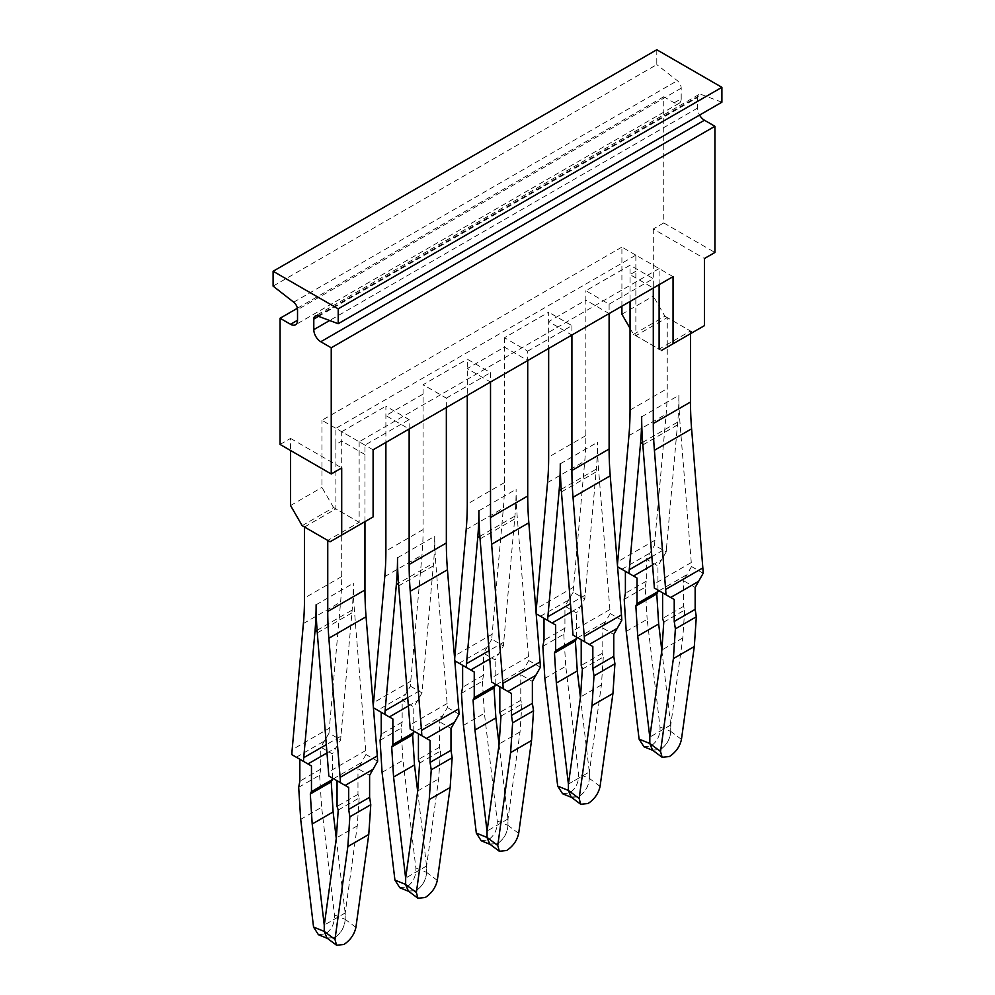 <?xml version="1.0" encoding="UTF-8"?>
<svg xmlns="http://www.w3.org/2000/svg" width="995" height="995" viewBox="0 0 995 995"><rect width="100%" height="100%" fill="white"/><g stroke="black" fill="none" stroke-linecap="round" stroke-linejoin="round"><path stroke-width="0.75" stroke-dasharray="4.97 3.73" d="M630.046 328.325L633.529 334.37L661.439 350.476L704.448 325.639M621.9 306.174L621.9 247.096L673.055 276.635M656.787 49.75L656.787 64.6L273.103 286.112M721.897 102.186L701.313 94.5A6.579 3.793 -120 0 0 698.838 94.562A6.579 3.793 -120 0 0 697.47 97.572L697.47 108.144A9.863 5.696 -120 0 0 699.56 115.084M674.224 102.783L681.202 98.754A9.863 5.696 -120 0 1 679.15 103.269A9.863 5.696 -120 0 1 674.224 102.783L663.764 96.739L663.764 222.93L714.92 252.469M681.202 98.754L681.202 88.169A6.579 3.793 -120 0 0 677.359 80.67L656.787 64.6M663.764 222.93L653.292 228.974L704.448 258.513M633.529 334.37L664.921 316.236L653.292 296.1L653.292 228.974M664.921 316.236L692.831 332.355M621.9 314.221L653.292 296.1M297.381 308.263L663.764 96.739M621.9 247.096L321.945 420.288L373.1 449.815M302.169 525.671L333.561 507.549L361.471 523.656L373.1 516.94M333.561 507.549L321.945 487.413L321.945 420.288M280.08 444.442L290.552 438.409L290.552 450.486M290.552 438.409L341.708 467.936M290.552 505.535L321.945 487.413M330.079 541.778L361.471 523.656M641.663 416.805L678.876 395.326A345.29 199.348 60 0 1 678.714 405.388A345.29 199.348 60 0 1 678.204 415.835A345.29 199.348 60 0 1 677.707 422.116L666.476 548.245L651.862 556.678M703.179 573.269L691.537 566.541A115.097 66.454 60 0 0 691.276 562.561L680.033 423.46A345.29 199.348 60 0 1 679.548 416.606A345.29 199.348 60 0 1 679.038 405.574A345.29 199.348 60 0 1 678.876 395.326M659.113 284.694L659.113 268.575L635.855 255.155L635.855 335.701L667.247 317.579L667.247 388.61A328.847 189.858 60 0 1 667.085 398.672A328.847 189.858 60 0 1 666.538 409.094A328.847 189.858 60 0 1 666.14 414.131L654.897 540.26L617.696 561.74M691.537 566.541L683.528 580.719L695.157 587.423M654.324 588.02L662.595 592.796M621.788 620.258L610.146 613.529A115.097 66.454 60 0 0 609.885 609.549L598.654 470.448A345.29 199.348 60 0 1 598.157 463.595A345.29 199.348 60 0 1 597.647 452.551A345.29 199.348 60 0 1 597.485 442.315A345.29 199.348 60 0 1 597.323 452.377A345.29 199.348 60 0 1 596.813 462.812A345.29 199.348 60 0 1 596.328 469.105L585.085 595.234A115.097 66.454 60 0 0 584.824 598.915L573.182 592.187A131.539 75.943 60 0 1 573.518 587.249L584.761 461.108A328.847 189.858 60 0 0 585.159 456.083A328.847 189.858 60 0 0 585.694 445.66A328.847 189.858 60 0 0 585.856 435.599L585.856 300.129L609.114 313.549L609.114 304.159L585.856 290.727L630.046 265.217L630.046 301.473M654.897 540.26A131.539 75.943 60 0 0 654.573 545.21L666.215 551.926A115.097 66.454 60 0 1 666.476 548.245M617.447 565.197A131.539 75.943 60 0 0 617.373 566.69L617.572 566.802M663.764 622.124L684.684 610.047L683.528 606.365L683.528 580.719M683.528 606.365L662.595 618.442M684.684 610.047L682.806 637.919L670.754 725.032L670.754 731.4C670.157 739.136 666.675 745.218 660.294 749.658L652.434 750.056M635.855 335.701L659.113 349.133L685.854 333.698L690.505 331.012L667.247 317.579M635.855 271.262L630.046 274.62L653.292 288.04L653.292 278.65L630.046 265.217M690.505 331.012L690.505 333.698M540.409 667.235L528.755 660.518A115.097 66.454 60 0 0 528.507 656.538L517.263 517.425A345.29 199.348 60 0 1 516.778 510.584A345.29 199.348 60 0 1 516.256 499.54A345.29 199.348 60 0 1 516.106 489.291A345.29 199.348 60 0 1 515.945 499.366A345.29 199.348 60 0 1 515.435 509.801A345.29 199.348 60 0 1 514.937 516.094L503.706 642.223A115.097 66.454 60 0 0 503.445 645.904L491.804 639.176A131.539 75.943 60 0 1 492.127 634.225L503.37 508.097A328.847 189.858 60 0 0 503.769 503.072A328.847 189.858 60 0 0 504.303 492.649A328.847 189.858 60 0 0 504.477 482.587L504.477 347.118L467.277 368.598L490.523 382.018L490.523 372.627L467.277 359.195L467.277 395.45M454.678 659.175A131.539 75.943 60 0 0 454.591 660.655L454.802 660.779M504.477 337.715L504.477 347.118L527.723 360.538L527.723 351.148L504.477 337.715L548.655 312.206L548.655 348.461M527.723 351.148L571.914 325.639L548.655 312.206M571.914 325.639L571.914 335.029L548.655 321.609L585.856 300.129L585.856 290.727M536.056 612.186A131.539 75.943 60 0 0 535.982 613.679L536.193 613.791M609.114 304.159L653.292 278.65M666.215 551.926L657.944 565.944L646.315 559.24L654.573 545.21M617.373 566.69L625.395 571.317M670.754 725.032L649.822 737.108M478.894 510.783L516.106 489.291M560.284 463.794L597.485 442.315M657.944 590.11L657.944 565.944M643.976 746.785L651.078 745.914C657.347 741.486 660.332 735.193 660.021 727.034L647.16 619.313L626.228 631.39M624.226 599.338L645.158 587.261L647.16 619.313M645.158 587.261L646.315 581.179L646.315 559.24M661.824 650.469L670.717 725.007L670.717 731.387C670.12 739.111 666.638 745.205 660.257 749.633L652.583 750.155M646.315 581.179L625.395 593.256M528.755 660.518L520.758 674.685L532.375 681.401M491.555 681.998L499.826 686.774M610.146 613.529L602.137 627.708L613.766 634.412M572.946 635.009L581.217 639.785M670.717 725.007L649.834 737.071M491.804 639.176L483.545 653.205L495.174 659.921L503.445 645.904M454.591 660.655L462.625 665.294M500.982 716.101L521.915 704.025L520.758 700.343L520.758 674.685M520.758 700.343L499.826 712.42M521.915 704.025L520.037 731.897L507.985 818.997L507.985 825.514C507.326 833.213 503.843 839.245 497.512 843.636L489.664 844.021M573.182 592.187L564.936 606.229L576.565 612.932L584.824 598.915M535.982 613.679L544.004 618.305M582.373 669.113L603.306 657.036L602.137 653.354L602.137 627.708M602.137 653.354L581.217 665.431M603.306 657.036L601.428 684.908L589.363 772.02L589.363 778.389L589.326 771.996L568.443 784.097M461.456 693.316L482.388 681.227L483.545 675.145L483.545 653.205M483.545 675.145L462.625 687.234M495.174 684.087L495.174 659.921M481.207 840.763L488.309 839.892C494.577 835.452 497.55 829.158 497.239 821.012L484.391 713.278L463.459 725.367M482.388 681.227L484.391 713.278M499.055 744.434L507.947 818.984L507.947 825.489C507.301 833.188 503.806 839.233 497.488 843.611L489.814 844.133M507.985 818.997L487.053 831.086M542.847 646.327L563.767 634.238L564.936 628.168L564.936 606.229M564.936 628.168L544.004 640.245M576.565 637.098L576.565 612.932M562.598 793.774L569.7 792.903C575.968 788.463 578.941 782.169 578.63 774.023L565.769 666.289L544.85 678.379M563.767 634.238L565.769 666.289M580.433 697.445L589.326 771.996L568.443 784.06M571.553 797.405L578.866 796.622C585.197 792.244 588.679 786.199 589.326 778.5L589.326 778.5C588.717 786.224 585.234 792.256 578.903 796.647L571.055 797.032M507.947 818.984L487.065 831.036M446.345 407.527L446.345 398.137L423.086 384.704L467.277 359.195M446.345 398.137L490.523 372.627M659.113 268.575L359.145 441.768L335.887 428.335L635.855 255.155M373.411 707.768L377.702 710.243L405.686 694.087L410.413 686.164A131.539 75.943 60 0 1 410.748 681.214L421.979 555.086A328.847 189.858 60 0 0 422.39 550.061A328.847 189.858 60 0 0 422.925 539.626A328.847 189.858 60 0 0 423.086 529.576L423.086 394.107L385.886 415.587L409.144 429.007L409.144 419.616L385.886 406.184L385.886 442.439M373.212 707.644A131.539 75.943 60 0 1 373.287 706.164M377.702 710.243L381.234 712.283M410.413 686.164L422.054 692.893A115.097 66.454 60 0 1 422.315 689.212L433.559 563.083L398.473 583.331M422.054 692.893L413.783 706.91L402.167 700.194L405.686 694.087M397.515 557.76L434.715 536.28A345.29 199.348 60 0 1 434.554 546.354A345.29 199.348 60 0 1 434.044 556.79A345.29 199.348 60 0 1 433.559 563.083M410.176 728.987L414.915 731.723L442.899 715.567L447.377 707.507A115.097 66.454 60 0 0 447.116 703.527L435.872 564.414A345.29 199.348 60 0 1 435.387 557.573A345.29 199.348 60 0 1 434.877 546.529A345.29 199.348 60 0 1 434.715 536.28M414.915 731.723L418.435 733.763M359.145 441.768L359.145 522.313L327.753 540.434M364.954 521.641L364.954 445.113L409.144 419.616M364.954 445.113L341.708 431.693L341.708 441.096L335.887 444.442L335.887 428.335M341.708 431.693L385.886 406.184M423.086 394.107L423.086 384.704M380.078 740.305L400.997 728.216L402.167 722.134L402.167 700.194M402.167 722.134L381.234 734.223M413.783 731.076L413.783 706.91M442.899 715.567L439.367 721.673L450.996 728.39M447.377 707.507L459.018 714.223M419.604 763.09L440.524 751.014L439.367 747.332L439.367 721.673M439.367 747.332L418.435 759.409M335.887 444.442L335.887 508.893L359.145 522.313M304.495 527.014L335.887 508.893M377.627 761.212L365.986 754.496A115.097 66.454 60 0 0 365.737 750.516L354.494 611.403A345.29 199.348 60 0 1 354.009 604.562A345.29 199.348 60 0 1 353.486 593.517A345.29 199.348 60 0 1 353.337 583.269A345.29 199.348 60 0 1 353.175 593.331A345.29 199.348 60 0 1 352.665 603.778A345.29 199.348 60 0 1 352.168 610.059L340.924 736.188L326.323 744.633M364.954 454.516L341.708 441.096L341.708 576.565A328.847 189.858 60 0 1 341.534 586.615A328.847 189.858 60 0 1 340.999 597.05A328.847 189.858 60 0 1 340.601 602.074L329.357 728.203L292.157 749.683M399.828 887.751L406.93 886.868C413.199 882.441 416.171 876.147 415.86 868.001L403 760.267L400.997 728.216M417.664 791.423L426.556 865.973L426.556 872.478C425.91 880.177 422.427 886.222 416.097 890.6L408.423 891.122M426.556 865.973L405.674 878.025M440.524 751.014L438.658 778.886L426.594 865.986L426.594 872.503C425.947 880.202 422.452 886.234 416.134 890.625L408.273 891.01M426.594 865.986L405.674 878.075M316.124 604.749L353.337 583.269M329.357 728.203A131.539 75.943 60 0 0 329.034 733.153L340.676 739.882A115.097 66.454 60 0 1 340.924 736.188M365.986 754.496L357.976 768.662L369.605 775.379M328.785 775.976L337.056 780.752M329.034 733.153L320.776 747.183L332.405 753.899L340.676 739.882M291.821 754.633L299.843 759.272M338.213 810.079L359.145 798.002L357.976 794.321L357.976 768.662M357.976 794.321L337.056 806.398M359.145 798.002L357.267 825.875L345.215 912.975L345.215 919.355C344.618 927.091 341.123 933.173 334.743 937.613L326.895 937.999M298.687 787.294L319.619 775.204L320.776 769.123L320.776 747.183M320.776 769.123L299.843 781.212M332.405 778.065L332.405 753.899M318.437 934.728L325.539 933.857C331.808 929.429 334.78 923.136 334.469 914.977L321.621 807.256L300.689 819.345M319.619 775.204L321.621 807.256M336.273 838.412L345.178 912.962L345.178 919.33C344.581 927.066 341.086 933.148 334.706 937.588L327.032 938.111M345.215 912.975L324.283 925.064L345.178 912.962M572.125 797.642L571.192 797.144M697.47 108.144L329.656 320.502M318.537 316.348L697.47 97.572M317.641 316.012L701.313 94.5M293.687 302.181L677.359 80.67M681.202 88.169L297.53 309.694M642.832 444.939L680.033 423.46M691.276 562.561L654.076 584.04M642.633 442.365L677.707 422.116M659.063 590.756L687.047 574.6M628.939 435.611L666.14 414.131M630.046 410.089L667.247 388.61M681.451 739.409L670.754 731.4M652.533 564.998L661.476 559.837M621.863 569.277L649.847 553.12M682.806 637.919L661.886 650.009M504.477 482.587L467.277 504.067M585.856 435.599L548.655 457.078M466.17 529.576L503.37 508.097M479.864 536.342L514.937 516.094M480.063 538.904L517.263 517.425M547.548 482.6L584.761 461.108M561.242 489.353L596.328 469.105M561.441 491.928L598.654 470.448M660.021 727.034L670.717 731.387M492.127 634.225L454.926 655.705M503.706 642.223L489.092 650.655M528.507 656.538L491.294 678.018M496.294 684.734L524.278 668.578M573.518 587.249L536.305 608.729M585.085 595.234L570.471 603.666M609.885 609.549L572.685 631.029M577.685 637.745L605.669 621.589M459.093 663.255L487.077 647.098M489.764 658.976L498.706 653.814M518.681 833.387L507.985 825.377M540.472 616.266L568.468 600.109M571.142 611.987L580.085 606.826M600.072 786.398L589.363 778.389L578.63 774.023M497.239 821.012L507.947 825.352M520.037 731.897L499.117 743.986M601.428 684.908L580.495 696.997M423.086 529.576L385.886 551.056M384.779 576.565L421.979 555.086M410.748 681.214L373.535 702.694M408.373 705.965L417.315 700.803M407.701 697.644L422.315 689.212M398.672 585.893L435.872 564.414M447.116 703.527L409.915 725.007M341.708 576.565L304.495 598.045M415.86 868.001L426.556 872.341M382.068 772.356L403 760.267M437.303 880.376L426.594 872.366M417.726 790.975L438.658 778.886M303.388 623.554L340.601 602.074M317.094 630.32L352.168 610.059M317.293 632.882L354.494 611.403M365.737 750.516L328.524 771.996M333.524 778.712L361.508 762.556M296.323 757.232L324.308 741.076M326.994 752.954L335.937 747.792M355.911 927.365L345.215 919.355M334.469 914.977L345.178 919.33M357.267 825.875L336.335 837.964M698.838 94.562L315.166 316.074M679.15 103.269L295.478 324.78M636.875 603.754L657.807 591.664M474.105 697.731L495.037 685.642M555.496 650.742L576.416 638.653M392.726 744.72L413.646 732.631M311.335 791.697L332.268 779.62"/><path stroke-width="1.49" d="M661.439 350.476L704.448 325.639L704.448 258.513L714.92 252.469L714.92 126.278L704.448 120.233A9.863 5.696 -120 0 1 699.56 115.084M290.552 450.486L290.552 505.535L302.169 525.671L330.079 541.778L373.1 516.94L373.1 449.815L673.055 276.635L673.055 343.76M621.9 306.174L621.9 314.221L630.046 328.325M297.53 320.266L290.552 324.295A9.863 5.696 -120 0 0 295.478 324.78A9.863 5.696 -120 0 0 297.53 320.266L297.53 309.694A6.579 3.793 -120 0 0 293.687 302.181L273.103 286.112L273.103 271.262L656.787 49.75L721.897 87.336L721.897 102.186L338.213 323.711L317.641 316.012A6.579 3.793 -120 0 0 315.166 316.074A6.579 3.793 -120 0 0 313.798 319.084L318.537 316.348M290.552 324.295L280.08 318.251L280.08 444.442L331.235 473.981L331.235 347.79L714.92 126.278M331.235 347.79L320.776 341.745L704.448 120.233M329.656 320.502L313.798 329.656A9.863 5.696 -120 0 0 320.776 341.745M313.798 329.656L313.798 319.084M280.08 318.251L297.381 308.263M721.897 87.336L338.213 308.848L338.213 323.711M273.103 271.262L338.213 308.848M331.235 473.981L341.708 467.936L341.708 535.061M665.643 589.413L654.399 450.312L691.6 428.833L702.843 567.934L665.643 589.413A131.539 75.943 60 0 1 665.966 594.749L654.324 588.02A115.097 66.454 60 0 0 654.076 584.04L642.832 444.939A345.29 199.348 60 0 1 642.335 438.086A345.29 199.348 60 0 1 641.825 427.054A345.29 199.348 60 0 1 641.663 416.805A345.29 199.348 60 0 1 641.514 426.867A345.29 199.348 60 0 1 640.991 437.315A345.29 199.348 60 0 1 640.506 443.596L642.633 442.365M691.6 428.833A328.847 189.858 60 0 1 691.202 423.335A328.847 189.858 60 0 1 690.667 412.291A328.847 189.858 60 0 1 690.505 402.03L690.505 333.698M702.843 567.934A131.539 75.943 60 0 1 703.179 573.269L695.157 587.423L695.157 609.363L674.224 621.452L674.224 599.512L662.595 592.796L662.595 618.442L663.764 622.124L661.886 650.009L649.822 737.108L649.822 743.489L652.434 750.056L662.123 757.294L669.461 756.523C675.904 752.195 679.908 746.486 681.451 739.409L694.311 646.526L696.313 616.788L695.157 609.363M630.046 301.473L630.046 410.089A328.847 189.858 60 0 1 629.872 420.151A328.847 189.858 60 0 1 629.337 430.574A328.847 189.858 60 0 1 628.939 435.611L617.696 561.74A131.539 75.943 60 0 0 617.447 565.197M654.399 450.312A328.847 189.858 60 0 1 654.001 444.815A328.847 189.858 60 0 1 653.466 433.77A328.847 189.858 60 0 1 653.292 423.509L653.292 288.052M665.966 594.749L674.224 599.512M617.572 566.802L629.014 573.406A115.097 66.454 60 0 1 629.263 569.725L640.506 443.596M659.113 349.133L659.113 284.694M490.523 382.018L490.523 517.487L527.723 496.007L527.723 360.538M491.629 544.277L528.83 522.798L540.074 661.911L502.873 683.391L491.629 544.277A328.847 189.858 60 0 1 491.231 538.792A328.847 189.858 60 0 1 490.684 527.736A328.847 189.858 60 0 1 490.523 517.487M502.873 683.391A131.539 75.943 60 0 1 503.196 688.727L511.455 693.49L499.826 686.774L499.826 712.42L500.982 716.101L499.117 743.986L487.053 831.086L487.053 837.591L489.664 844.021L499.353 851.272L506.691 850.489C513.134 846.173 517.126 840.464 518.681 833.387L531.541 740.504L533.544 710.766L532.375 703.341L511.455 715.43L511.455 693.49M454.802 660.779L466.245 667.384A115.097 66.454 60 0 1 466.493 663.702L477.737 537.574A345.29 199.348 60 0 0 478.222 531.28A345.29 199.348 60 0 0 478.744 520.845A345.29 199.348 60 0 0 478.894 510.783A345.29 199.348 60 0 0 479.055 521.019A345.29 199.348 60 0 0 479.565 532.064A345.29 199.348 60 0 0 480.063 538.904L491.294 678.018A115.097 66.454 60 0 1 491.555 681.998L503.196 688.727M454.678 659.175A131.539 75.943 60 0 1 454.926 655.705L466.17 529.576A328.847 189.858 60 0 0 466.568 524.552A328.847 189.858 60 0 0 467.103 514.129A328.847 189.858 60 0 0 467.277 504.067L467.277 395.45M528.83 522.798A328.847 189.858 60 0 1 528.432 517.313A328.847 189.858 60 0 1 527.897 506.256A328.847 189.858 60 0 1 527.723 496.007M540.074 661.911A131.539 75.943 60 0 1 540.409 667.235L532.375 681.401L532.375 703.341M548.655 348.461L548.655 457.078A328.847 189.858 60 0 1 548.494 467.14A328.847 189.858 60 0 1 547.947 477.563A328.847 189.858 60 0 1 547.548 482.6L536.305 608.729A131.539 75.943 60 0 0 536.056 612.186M571.914 335.029L571.914 470.498L609.114 449.019L609.114 313.549M573.02 497.301L610.221 475.821L621.465 614.922L584.252 636.402L573.02 497.301A328.847 189.858 60 0 1 572.61 491.804A328.847 189.858 60 0 1 572.075 480.759A328.847 189.858 60 0 1 571.914 470.498M584.252 636.402A131.539 75.943 60 0 1 584.587 641.738L592.833 646.501L581.217 639.785L581.217 665.431L582.373 669.113L580.495 696.997L568.443 784.097L568.443 790.615L571.055 797.032L580.744 804.283L588.07 803.512C594.512 799.184 598.517 793.475 600.072 786.398L612.932 693.515L614.922 663.777L613.766 656.352L592.833 668.441L592.833 646.501M536.193 613.791L547.623 620.395A115.097 66.454 60 0 1 547.884 616.713L559.128 490.585A345.29 199.348 60 0 0 559.613 484.304A345.29 199.348 60 0 0 560.123 473.856A345.29 199.348 60 0 0 560.284 463.794A345.29 199.348 60 0 0 560.446 474.043A345.29 199.348 60 0 0 560.956 485.075A345.29 199.348 60 0 0 561.441 491.928L572.685 631.029A115.097 66.454 60 0 1 572.946 635.009L584.587 641.738M610.221 475.821A328.847 189.858 60 0 1 609.823 470.324A328.847 189.858 60 0 1 609.276 459.28A328.847 189.858 60 0 1 609.114 449.019M621.465 614.922A131.539 75.943 60 0 1 621.788 620.258L613.766 634.412L613.766 656.352M629.014 573.406L637.024 578.033L625.395 571.317L625.395 593.256L624.226 599.338L626.228 631.39L639.088 739.111L649.785 743.464L649.785 737.096L637.733 636.066L658.665 623.977L661.824 650.469M662.123 757.294L660.531 751.499L673.379 658.615L694.311 646.526M674.224 621.452L675.381 628.877L673.379 658.615M637.733 636.066L635.855 606.017L656.787 593.94L657.944 591.602L637.024 603.679L637.024 578.033M657.944 591.602L657.944 590.11M656.787 593.94L658.665 623.977M635.855 606.017L636.875 603.754M652.931 750.417L643.976 746.785L639.088 739.111M652.583 750.155L649.785 743.464M466.245 667.384L474.242 672.011L462.625 665.294L462.625 687.234L461.456 693.316L463.459 725.367L476.319 833.089L487.015 837.442L487.015 831.061L474.963 730.044L495.883 717.955L499.055 744.434M499.353 851.272L497.761 845.464L510.609 752.593L531.541 740.504M511.455 715.43L512.612 722.843L510.609 752.593M547.623 620.395L555.633 625.022L544.004 618.305L544.004 640.245L542.847 646.327L544.85 678.379L557.697 786.1L568.406 790.453L568.406 784.072L556.342 683.055L577.274 670.966L580.433 697.445M580.744 804.283L579.14 798.475L592 705.604L612.932 693.515M592.833 668.441L594.003 675.866L592 705.604M474.963 730.044L473.085 699.995L494.017 687.918L495.174 685.567L474.242 697.657L474.242 672.011M495.174 685.567L495.174 684.087M494.017 687.918L495.883 717.955M473.085 699.995L474.105 697.731M556.342 683.055L554.476 653.006L575.396 640.929L576.565 638.591L555.633 650.668L555.633 625.022M576.565 638.591L576.565 637.098M575.396 640.929L577.274 670.966M554.476 653.006L555.496 650.742M490.162 844.394L481.207 840.763L476.319 833.089M571.553 797.405L562.598 793.774L557.697 786.1M409.144 429.007L409.144 564.476L446.345 542.996L446.345 407.527M373.411 707.768L384.854 714.373A115.097 66.454 60 0 1 385.115 710.691L396.346 584.562A345.29 199.348 60 0 0 396.843 578.269A345.29 199.348 60 0 0 397.353 567.834A345.29 199.348 60 0 0 397.515 557.76A345.29 199.348 60 0 0 397.664 568.008A345.29 199.348 60 0 0 398.187 579.053A345.29 199.348 60 0 0 398.672 585.893L409.915 725.007A115.097 66.454 60 0 1 410.176 728.987L421.818 735.703A131.539 75.943 60 0 0 421.482 730.38L410.238 591.266A328.847 189.858 60 0 1 409.84 585.781A328.847 189.858 60 0 1 409.306 574.724A328.847 189.858 60 0 1 409.144 564.476M373.287 706.164A131.539 75.943 60 0 1 373.535 702.694L384.779 576.565A328.847 189.858 60 0 0 385.177 571.54A328.847 189.858 60 0 0 385.724 561.118A328.847 189.858 60 0 0 385.886 551.056L385.886 442.439M384.854 714.373L392.863 718.987L381.234 712.283L381.234 734.223L380.078 740.305L382.068 772.356L394.928 880.077L405.637 884.431L405.637 878.05L393.572 777.033L391.694 746.984L392.863 744.646L392.863 718.987M408.423 891.122L405.637 884.567L405.674 878.075L417.726 790.975L419.604 763.09L418.435 759.409L418.435 733.763L430.064 740.479L426.532 738.439L454.528 722.283L450.996 728.39L450.996 750.329L430.064 762.406L430.064 740.479M421.818 735.703L426.532 738.439M421.482 730.38L458.695 708.9A131.539 75.943 60 0 1 459.018 714.223L454.528 722.283M458.695 708.9L447.451 569.787A328.847 189.858 60 0 1 447.053 564.302A328.847 189.858 60 0 1 446.506 553.245A328.847 189.858 60 0 1 446.345 542.996M326.323 744.633L303.724 757.68A115.097 66.454 60 0 0 303.463 761.362L291.821 754.633A131.539 75.943 60 0 1 292.157 749.683L303.388 623.554A328.847 189.858 60 0 0 303.798 618.529A328.847 189.858 60 0 0 304.333 608.094A328.847 189.858 60 0 0 304.495 598.045L304.495 527.014L327.753 540.434L327.753 611.465A328.847 189.858 60 0 0 327.915 621.713A328.847 189.858 60 0 0 328.462 632.77A328.847 189.858 60 0 0 328.86 638.255L366.06 616.776A328.847 189.858 60 0 1 365.662 611.291A328.847 189.858 60 0 1 365.128 600.234A328.847 189.858 60 0 1 364.954 589.985L364.954 521.641M391.694 746.984L412.626 734.895L413.783 732.556L392.726 744.72M413.783 732.556L413.783 731.076M431.233 769.832L452.153 757.755L450.15 787.493L437.303 880.376C435.748 887.453 431.743 893.162 425.3 897.478L417.962 898.261L416.37 892.453L429.231 799.582L431.233 769.832L430.064 762.406M366.06 616.776L377.304 755.889L340.103 777.369A131.539 75.943 60 0 1 340.427 782.692L328.785 775.976A115.097 66.454 60 0 0 328.524 771.996L317.293 632.882A345.29 199.348 60 0 1 316.796 626.042A345.29 199.348 60 0 1 316.286 614.997A345.29 199.348 60 0 1 316.124 604.749A345.29 199.348 60 0 1 315.962 614.81A345.29 199.348 60 0 1 315.452 625.258A345.29 199.348 60 0 1 314.967 631.539L317.094 630.32M412.626 734.895L414.505 764.944L417.664 791.423M408.771 891.383L399.828 887.751L394.928 880.077M452.153 757.755L450.996 750.329M377.304 755.889A131.539 75.943 60 0 1 377.627 761.212L369.605 775.379L369.605 797.318L348.685 809.395L348.685 787.455L337.056 780.752L337.056 806.398L338.213 810.079L336.335 837.964L324.283 925.064L324.283 931.432L326.895 937.999L336.584 945.25L343.922 944.466C350.364 940.151 354.357 934.442 355.911 927.365L368.772 834.482L370.774 804.744L369.605 797.318M340.103 777.369L328.86 638.255M303.724 757.68L314.967 631.539M340.427 782.692L348.685 787.455M303.463 761.362L311.472 765.976L299.843 759.272L299.843 781.212L298.687 787.294L300.689 819.345L313.549 927.066L324.246 931.419L324.246 925.039L312.194 824.009L333.114 811.932L336.273 838.412M336.584 945.25L334.979 939.442L347.84 846.558L368.772 834.482M348.685 809.395L349.842 816.82L347.84 846.558M312.194 824.009L310.316 793.973L331.235 781.883L332.405 779.545L311.472 791.634L311.472 765.976M332.405 779.545L332.405 778.065M331.235 781.883L333.114 811.932M310.316 793.973L311.335 791.697M327.392 938.372L318.437 934.728L313.549 927.066M327.032 938.111L324.246 931.419M489.814 844.133L487.015 837.442M571.192 797.144L568.406 790.453M417.962 898.261L408.273 891.01L405.674 884.58L416.37 892.453M653.292 423.509L690.505 402.03M670.692 597.473L698.677 581.316M651.862 556.678L629.263 569.725M633.492 575.993L652.533 564.998M660.531 751.499L649.822 743.489M675.381 628.877L696.313 616.788M477.737 537.574L479.864 536.342M559.128 490.585L561.242 489.353M489.092 650.655L466.493 663.702M507.923 691.45L535.907 675.294M570.471 603.666L547.884 616.713M589.314 644.461L617.298 628.305M470.722 669.971L489.764 658.976M497.761 845.464L487.053 837.454M552.101 622.982L571.142 611.987M579.14 798.475L568.443 790.478M512.612 722.843L533.544 710.766M594.003 675.866L614.922 663.777M389.331 716.96L408.373 705.965M385.115 710.691L407.701 697.644M398.473 583.331L396.346 584.562M447.451 569.787L410.238 591.266M364.954 589.985L327.753 611.465M414.505 764.944L393.572 777.033M450.15 787.493L429.231 799.582M345.153 785.428L373.137 769.272M307.952 763.949L326.994 752.954M334.979 939.442L324.283 931.432M349.842 816.82L370.774 804.744"/></g></svg>
